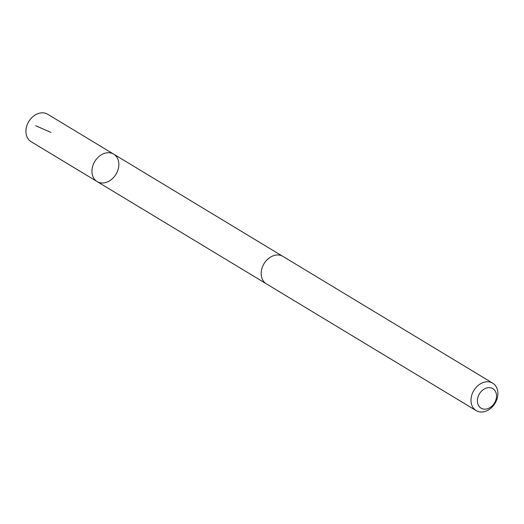 <?xml version="1.0" encoding="UTF-8"?>
<svg xmlns="http://www.w3.org/2000/svg" width="524" height="524" viewBox="0 0 524 524"><rect width="100%" height="100%" fill="white"/><g stroke="black" fill="none" stroke-linecap="round" stroke-linejoin="round"><path stroke-width="0.79" d="M101.198 182.928A16.021 12.38 -58.9 0 1 97.117 181.573A16.021 12.38 -58.9 0 1 94.805 161.451A16.021 12.38 -58.9 0 1 113.688 154.141A16.021 12.38 -58.9 0 1 117.265 171.807A16.021 12.38 -58.9 0 1 101.198 182.928M47.651 114.239A16.028 12.386 121.1 0 0 43.571 112.876A16.028 12.386 121.1 0 0 27.497 124.005A16.028 12.386 121.1 0 0 31.08 141.67L97.117 181.573A16.021 12.38 -58.9 0 1 94.805 161.451A16.021 12.38 -58.9 0 1 113.688 154.141L47.651 114.239M492.73 383.175L282.914 256.393A16.028 12.386 121.1 0 0 278.834 255.037A16.028 12.386 121.1 0 0 262.76 266.166A16.028 12.386 121.1 0 0 266.343 283.831L476.159 410.606A16.028 12.386 121.1 0 0 495.042 403.297A16.028 12.386 121.1 0 0 492.73 383.175A16.028 12.386 121.1 0 0 488.65 381.819A16.028 12.386 121.1 0 0 472.576 392.941A16.028 12.386 121.1 0 0 476.159 410.606M489.947 387.688A11.397 8.81 121.1 0 0 477.587 402.923A11.397 8.81 121.1 0 0 493.333 404.62A11.397 8.81 121.1 0 0 489.947 387.688M50.992 132.441L35.756 125.773M282.443 256.131L113.688 154.141M265.884 283.536L97.117 181.573"/></g></svg>
